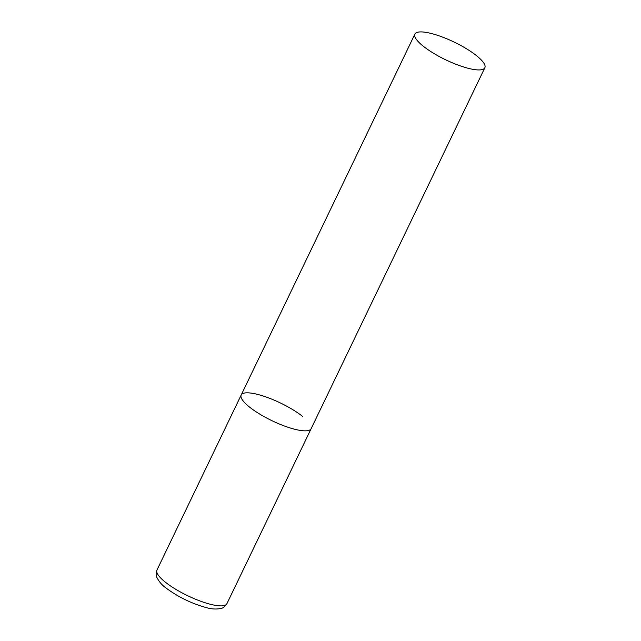 <?xml version="1.0" encoding="UTF-8"?>
<svg xmlns="http://www.w3.org/2000/svg" width="641" height="641" viewBox="0 0 641 641"><rect width="100%" height="100%" fill="white"/><g stroke="black" fill="none" stroke-linecap="round" stroke-linejoin="round"><path stroke-width="0.96" d="M484.844 67.754A38.813 9.815 25.7 0 0 466.191 48.58A38.813 9.815 25.7 0 0 426.417 32.443A38.813 9.815 25.7 0 0 414.895 34.085A38.813 9.815 25.7 0 0 433.548 53.259A38.813 9.815 25.7 0 0 473.322 69.404A38.813 9.815 25.7 0 0 484.844 67.754L226.906 603.702A38.813 9.815 -154.3 0 1 202.468 601.867A38.813 9.815 -154.3 0 1 165.642 582.397A38.813 9.815 -154.3 0 1 156.957 570.041L241.2 395A38.813 9.815 25.7 0 0 259.853 414.166A38.813 9.815 25.7 0 0 299.627 430.311A38.813 9.815 25.7 0 0 311.149 428.661A38.813 9.815 -154.3 0 1 286.711 426.826A38.813 9.815 -154.3 0 1 249.886 407.356A38.813 9.815 -154.3 0 1 241.2 395A38.813 9.815 -154.3 0 1 265.638 396.835A38.813 9.815 -154.3 0 1 302.464 416.297M156.957 570.041C155.923 573.286 155.875 575.714 156.821 577.317C159.064 581.74 162.125 585.297 166.003 587.989C178.142 597.011 191.619 603.566 206.442 607.644C211.658 609.174 216.61 609.415 221.305 608.357C223.148 608.093 225.015 606.538 226.906 603.702M241.2 395L414.895 34.085"/></g></svg>
